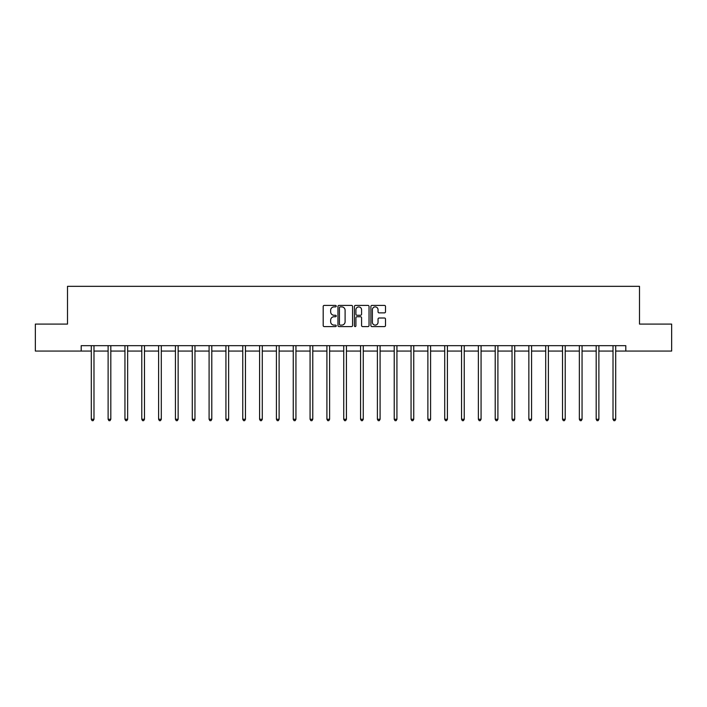 <?xml version="1.0" encoding="UTF-8"?>
<svg xmlns="http://www.w3.org/2000/svg" width="707" height="707" viewBox="0 0 707 707"><rect width="100%" height="100%" fill="white"/><g stroke="black" fill="none" stroke-linecap="round" stroke-linejoin="round"><path stroke-width="1.06" d="M336.24 306.149A0.742 0.742 0 0 0 335.498 305.406L324.248 305.406A1.06 1.06 0 0 0 323.187 306.467L323.187 325.529A1.06 1.06 0 0 0 324.248 326.59L335.498 326.59A0.742 0.742 0 0 0 336.24 325.847A0.742 0.742 0 0 0 335.498 325.105L334.04 325.105A3.385 3.385 0 0 1 330.655 321.72L330.655 320.13A3.385 3.385 0 0 1 334.04 316.745L335.498 316.745A0.742 0.742 0 0 0 336.24 316.002A0.742 0.742 0 0 0 335.498 315.26L334.04 315.26A3.385 3.385 0 0 1 330.655 311.867L330.655 310.285A3.385 3.385 0 0 1 334.04 306.891L335.498 306.891A0.742 0.742 0 0 0 336.24 306.149M384.449 312.874A1.06 1.06 0 0 0 385.509 311.814L385.509 306.467A1.06 1.06 0 0 0 384.449 305.406L371.953 305.406A1.06 1.06 0 0 0 370.892 306.467L370.892 325.529A1.06 1.06 0 0 0 371.953 326.59L384.449 326.59A1.06 1.06 0 0 0 385.509 325.529L385.509 319.069A1.06 1.06 0 0 0 384.449 318.009L379.102 318.009A1.06 1.06 0 0 0 378.042 319.069L378.042 322.277A2.837 2.837 0 0 1 375.205 325.105A2.837 2.837 0 0 1 372.377 322.277L372.377 309.728A2.837 2.837 0 0 1 375.205 306.891A2.837 2.837 0 0 1 378.042 309.728L378.042 311.814A1.06 1.06 0 0 0 379.102 312.874L384.449 312.874M81.199 351.061L35.35 351.061L35.35 324.089L67.501 324.089L67.501 286.335L639.499 286.335L639.499 324.089L671.65 324.089L671.65 351.061L625.801 351.061L625.801 345.67L81.199 345.67L81.199 351.061L91.291 351.061M352.572 306.467A1.06 1.06 0 0 0 351.512 305.406L339.015 305.406A1.06 1.06 0 0 0 337.964 306.467L337.964 325.529A1.06 1.06 0 0 0 339.015 326.59L351.512 326.59A1.06 1.06 0 0 0 352.572 325.529L352.572 306.467M355.488 305.406L367.985 305.406A1.06 1.06 0 0 1 369.036 306.467L369.036 325.529A1.06 1.06 0 0 1 367.985 326.59L362.629 326.59A1.06 1.06 0 0 1 361.577 325.529L361.577 317.797A1.06 1.06 0 0 0 360.517 316.745L356.964 316.745A1.06 1.06 0 0 0 355.913 317.797L355.913 325.847A0.742 0.742 0 0 1 355.17 326.59A0.742 0.742 0 0 1 354.428 325.847L354.428 306.467A1.06 1.06 0 0 1 355.488 305.406M93.987 351.061L108.118 351.061M110.813 351.061L124.945 351.061M127.649 351.061L141.78 351.061M144.475 351.061L158.607 351.061M161.302 351.061L175.433 351.061M178.137 351.061L192.269 351.061M194.964 351.061L209.095 351.061M211.791 351.061L225.931 351.061M228.626 351.061L242.757 351.061M245.453 351.061L259.584 351.061M262.288 351.061L276.419 351.061M279.115 351.061L293.246 351.061M295.941 351.061L310.073 351.061M312.777 351.061L326.908 351.061M329.603 351.061L343.735 351.061M346.43 351.061L360.57 351.061M363.265 351.061L377.397 351.061M380.092 351.061L394.223 351.061M396.927 351.061L411.059 351.061M413.754 351.061L427.885 351.061M430.581 351.061L444.712 351.061M447.416 351.061L461.547 351.061M464.243 351.061L478.374 351.061M481.069 351.061L495.209 351.061M497.905 351.061L512.036 351.061M514.731 351.061L528.863 351.061M531.567 351.061L545.698 351.061M548.393 351.061L562.525 351.061M565.22 351.061L579.351 351.061M582.055 351.061L596.187 351.061M598.882 351.061L613.013 351.061M615.709 351.061L625.801 351.061M340.182 306.891A0.742 0.742 0 0 0 339.44 307.633L339.44 324.363A0.742 0.742 0 0 0 340.182 325.105L341.72 325.105A3.385 3.385 0 0 0 345.104 321.72L345.104 310.285A3.385 3.385 0 0 0 341.72 306.891L340.182 306.891M361.577 309.781A2.837 2.837 0 0 0 358.741 306.944A2.837 2.837 0 0 0 355.913 309.781L355.913 314.2A1.06 1.06 0 0 0 356.964 315.26L360.517 315.26A1.06 1.06 0 0 0 361.577 314.2L361.577 309.781M94.128 345.67L94.066 345.829A1.078 1.078 0 0 0 93.987 346.227L93.987 419.269L91.291 419.269L91.291 346.227A1.078 1.078 0 0 0 91.212 345.829L91.15 345.67M93.987 419.269L93.174 420.665L92.096 420.665L91.291 419.269M110.955 345.67L110.893 345.829A1.078 1.078 0 0 0 110.813 346.227L110.813 419.269L108.118 419.269L108.118 346.227A1.078 1.078 0 0 0 108.038 345.829L107.977 345.67M110.813 419.269L110.009 420.665L108.931 420.665L108.118 419.269M127.79 345.67L127.72 345.829A1.078 1.078 0 0 0 127.649 346.227L127.649 419.269L124.945 419.269L124.945 346.227A1.078 1.078 0 0 0 124.874 345.829L124.803 345.67M127.649 419.269L126.836 420.665L125.758 420.665L124.945 419.269M144.617 345.67L144.555 345.829A1.078 1.078 0 0 0 144.475 346.227L144.475 419.269L141.78 419.269L141.78 346.227A1.078 1.078 0 0 0 141.7 345.829L141.639 345.67M144.475 419.269L143.662 420.665L142.584 420.665L141.78 419.269M161.443 345.67L161.382 345.829A1.078 1.078 0 0 0 161.302 346.227L161.302 419.269L158.607 419.269L158.607 346.227A1.078 1.078 0 0 0 158.527 345.829L158.465 345.67M161.302 419.269L160.498 420.665L159.42 420.665L158.607 419.269M178.279 345.67L178.208 345.829A1.078 1.078 0 0 0 178.137 346.227L178.137 419.269L175.433 419.269L175.433 346.227A1.078 1.078 0 0 0 175.363 345.829L175.292 345.67M178.137 419.269L177.324 420.665L176.246 420.665L175.433 419.269M195.105 345.67L195.044 345.829A1.078 1.078 0 0 0 194.964 346.227L194.964 419.269L192.269 419.269L192.269 346.227A1.078 1.078 0 0 0 192.189 345.829L192.127 345.67M194.964 419.269L194.151 420.665L193.073 420.665L192.269 419.269M211.932 345.67L211.87 345.829A1.078 1.078 0 0 0 211.791 346.227L211.791 419.269L209.095 419.269L209.095 346.227A1.078 1.078 0 0 0 209.016 345.829L208.954 345.67M211.791 419.269L210.986 420.665L209.908 420.665L209.095 419.269M228.768 345.67L228.706 345.829A1.078 1.078 0 0 0 228.626 346.227L228.626 419.269L225.931 419.269L225.931 346.227A1.078 1.078 0 0 0 225.851 345.829L225.789 345.67M228.626 419.269L227.813 420.665L226.735 420.665L225.931 419.269M245.594 345.67L245.532 345.829A1.078 1.078 0 0 0 245.453 346.227L245.453 419.269L242.757 419.269L242.757 346.227A1.078 1.078 0 0 0 242.678 345.829L242.616 345.67M245.453 419.269L244.649 420.665L243.57 420.665L242.757 419.269M262.43 345.67L262.359 345.829A1.078 1.078 0 0 0 262.288 346.227L262.288 419.269L259.584 419.269L259.584 346.227A1.078 1.078 0 0 0 259.513 345.829L259.442 345.67M262.288 419.269L261.475 420.665L260.397 420.665L259.584 419.269M279.256 345.67L279.194 345.829A1.078 1.078 0 0 0 279.115 346.227L279.115 419.269L276.419 419.269L276.419 346.227A1.078 1.078 0 0 0 276.34 345.829L276.278 345.67M279.115 419.269L278.302 420.665L277.224 420.665L276.419 419.269M296.083 345.67L296.021 345.829A1.078 1.078 0 0 0 295.941 346.227L295.941 419.269L293.246 419.269L293.246 346.227A1.078 1.078 0 0 0 293.166 345.829L293.105 345.67M295.941 419.269L295.137 420.665L294.059 420.665L293.246 419.269M312.918 345.67L312.848 345.829A1.078 1.078 0 0 0 312.777 346.227L312.777 419.269L310.073 419.269L310.073 346.227A1.078 1.078 0 0 0 310.002 345.829L309.931 345.67M312.777 419.269L311.964 420.665L310.886 420.665L310.073 419.269M329.745 345.67L329.683 345.829A1.078 1.078 0 0 0 329.603 346.227L329.603 419.269L326.908 419.269L326.908 346.227A1.078 1.078 0 0 0 326.828 345.829L326.767 345.67M329.603 419.269L328.79 420.665L327.712 420.665L326.908 419.269M346.571 345.67L346.51 345.829A1.078 1.078 0 0 0 346.43 346.227L346.43 419.269L343.735 419.269L343.735 346.227A1.078 1.078 0 0 0 343.655 345.829L343.593 345.67M346.43 419.269L345.626 420.665L344.548 420.665L343.735 419.269M363.407 345.67L363.345 345.829A1.078 1.078 0 0 0 363.265 346.227L363.265 419.269L360.57 419.269L360.57 346.227A1.078 1.078 0 0 0 360.49 345.829L360.429 345.67M363.265 419.269L362.452 420.665L361.374 420.665L360.57 419.269M380.233 345.67L380.172 345.829A1.078 1.078 0 0 0 380.092 346.227L380.092 419.269L377.397 419.269L377.397 346.227A1.078 1.078 0 0 0 377.317 345.829L377.255 345.67M380.092 419.269L379.288 420.665L378.21 420.665L377.397 419.269M397.069 345.67L396.998 345.829A1.078 1.078 0 0 0 396.927 346.227L396.927 419.269L394.223 419.269L394.223 346.227A1.078 1.078 0 0 0 394.153 345.829L394.082 345.67M396.927 419.269L396.114 420.665L395.036 420.665L394.223 419.269M413.895 345.67L413.834 345.829A1.078 1.078 0 0 0 413.754 346.227L413.754 419.269L411.059 419.269L411.059 346.227A1.078 1.078 0 0 0 410.979 345.829L410.917 345.67M413.754 419.269L412.941 420.665L411.863 420.665L411.059 419.269M430.722 345.67L430.66 345.829A1.078 1.078 0 0 0 430.581 346.227L430.581 419.269L427.885 419.269L427.885 346.227A1.078 1.078 0 0 0 427.806 345.829L427.744 345.67M430.581 419.269L429.776 420.665L428.698 420.665L427.885 419.269M447.558 345.67L447.487 345.829A1.078 1.078 0 0 0 447.416 346.227L447.416 419.269L444.712 419.269L444.712 346.227A1.078 1.078 0 0 0 444.641 345.829L444.57 345.67M447.416 419.269L446.603 420.665L445.525 420.665L444.712 419.269M464.384 345.67L464.322 345.829A1.078 1.078 0 0 0 464.243 346.227L464.243 419.269L461.547 419.269L461.547 346.227A1.078 1.078 0 0 0 461.468 345.829L461.406 345.67M464.243 419.269L463.43 420.665L462.351 420.665L461.547 419.269M481.211 345.67L481.149 345.829A1.078 1.078 0 0 0 481.069 346.227L481.069 419.269L478.374 419.269L478.374 346.227A1.078 1.078 0 0 0 478.294 345.829L478.232 345.67M481.069 419.269L480.265 420.665L479.187 420.665L478.374 419.269M498.046 345.67L497.984 345.829A1.078 1.078 0 0 0 497.905 346.227L497.905 419.269L495.209 419.269L495.209 346.227A1.078 1.078 0 0 0 495.13 345.829L495.068 345.67M497.905 419.269L497.092 420.665L496.014 420.665L495.209 419.269M514.873 345.67L514.811 345.829A1.078 1.078 0 0 0 514.731 346.227L514.731 419.269L512.036 419.269L512.036 346.227A1.078 1.078 0 0 0 511.956 345.829L511.895 345.67M514.731 419.269L513.927 420.665L512.849 420.665L512.036 419.269M531.708 345.67L531.637 345.829A1.078 1.078 0 0 0 531.567 346.227L531.567 419.269L528.863 419.269L528.863 346.227A1.078 1.078 0 0 0 528.792 345.829L528.721 345.67M531.567 419.269L530.754 420.665L529.676 420.665L528.863 419.269M548.535 345.67L548.473 345.829A1.078 1.078 0 0 0 548.393 346.227L548.393 419.269L545.698 419.269L545.698 346.227A1.078 1.078 0 0 0 545.618 345.829L545.557 345.67M548.393 419.269L547.58 420.665L546.502 420.665L545.698 419.269M565.361 345.67L565.3 345.829A1.078 1.078 0 0 0 565.22 346.227L565.22 419.269L562.525 419.269L562.525 346.227A1.078 1.078 0 0 0 562.445 345.829L562.383 345.67M565.22 419.269L564.416 420.665L563.338 420.665L562.525 419.269M582.197 345.67L582.126 345.829A1.078 1.078 0 0 0 582.055 346.227L582.055 419.269L579.351 419.269L579.351 346.227A1.078 1.078 0 0 0 579.28 345.829L579.21 345.67M582.055 419.269L581.242 420.665L580.164 420.665L579.351 419.269M599.023 345.67L598.962 345.829A1.078 1.078 0 0 0 598.882 346.227L598.882 419.269L596.187 419.269L596.187 346.227A1.078 1.078 0 0 0 596.107 345.829L596.045 345.67M598.882 419.269L598.069 420.665L596.991 420.665L596.187 419.269M615.85 345.67L615.788 345.829A1.078 1.078 0 0 0 615.709 346.227L615.709 419.269L613.013 419.269L613.013 346.227A1.078 1.078 0 0 0 612.934 345.829L612.872 345.67M615.709 419.269L614.904 420.665L613.826 420.665L613.013 419.269"/></g></svg>
